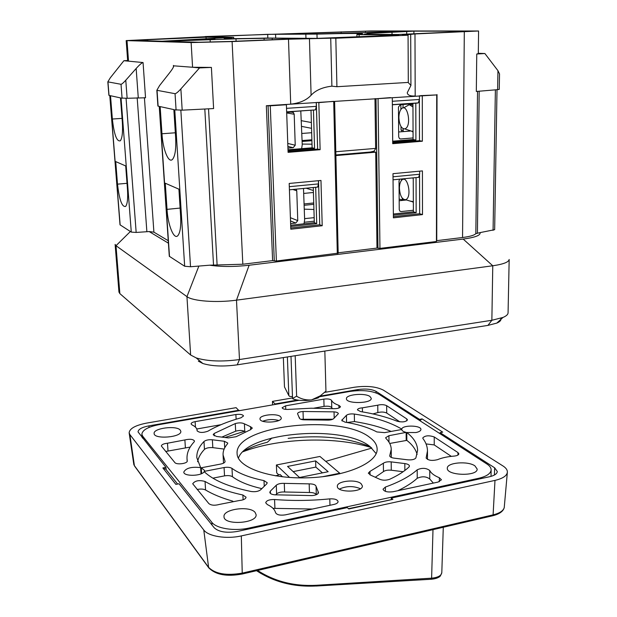 <?xml version="1.0" encoding="UTF-8"?>
<svg xmlns="http://www.w3.org/2000/svg" width="617" height="617" viewBox="0 0 617 617"><rect width="100%" height="100%" fill="white"/><g stroke="black" fill="none" stroke-linecap="round" stroke-linejoin="round"><path stroke-width="0.93" d="M119.86 293.615L115.996 245.697L115.117 244.417L118.95 292.072L119.86 293.615L190.63 355.006L186.943 296.638L115.996 245.697L130.372 231.514M338.039 253.163L276.385 261.022L272.606 260.605L242.828 264.23L209.672 265.194C221.156 266.883 234.306 266.891 249.121 265.241L463.182 239.072C475.175 237.452 480.805 235.301 480.072 232.609L475.83 233.635C474.365 235.27 469.938 236.566 462.549 237.514L436.435 240.699M509.148 259.472C508.763 262.132 503.302 264.238 492.767 265.773L236.488 300.163C216.636 302.932 192.666 301.15 186.943 296.638L198.867 266.066M338.162 252.808L377.319 248.042L379.956 248.396L436.435 241.509L436.713 94.91L266.343 105.731L272.606 260.605M376.987 248.08L375.699 152.168L335.887 155.577M168.248 240.707L153.903 232.146L149.167 231.56L168.41 243.175M398.898 117.724C398.929 113.829 399.708 110.929 401.243 109.032C407.205 101.797 412.11 125.783 405.253 128.698L404.698 128.891C401.312 128.683 399.376 124.958 398.898 117.724M399.43 188.27C399.454 184.745 400.14 182.131 401.497 180.426C407.305 173.277 412.596 197.525 405.678 199.63L405.446 199.692C401.968 199.453 399.963 195.643 399.43 188.27M412.958 106.942L409.696 104.967L410.667 104.489L410.212 105.052M410.652 103.941L403.51 107.906M409.14 130.349L412.148 131.336L413.058 130.943M410.667 104.489L412.95 105.291M409.935 201.011L413.344 201.674M413.251 178.652L412.611 177.92M412.21 131.375L404.698 128.891M413.058 132.023L411.886 131.39M412.889 201.852L413.344 202.322L412.603 201.913M287.938 148.126L293.198 147.694L295.235 145.219L294.193 114.245L293.407 112.533L291.98 112.047L286.674 112.41M301.628 148.666L302.245 144.656L300.788 110.898M412.95 103.787L400.41 104.643L398.459 107.034L398.69 136.897L399.484 138.609L400.657 138.956L413.082 137.946M410.143 131.074L398.651 131.976M409.148 104.049L409.156 104.882M392.69 140.63L392.89 141.193M399.662 179.169L399.022 180.866L399.245 209.641L399.893 211.176L401.173 211.577L413.375 210.25M406.418 199.977L399.176 200.741M393.353 213.413L393.584 214.014M290.615 223.616L295.774 223.053L297.764 220.616L296.762 190.8L296.145 189.311M304.004 223.824L304.644 219.868L303.502 188.455M392.327 101.281L419.452 99.468L418.272 102.9L417.655 103.054L392.358 104.774M286.658 111.978L315.426 109.895L316.351 106.355L316.243 102.468M403.209 131.614L403.194 130.187L401.035 130.172L403.194 130.187L403.186 128.714M317.053 187.221L317.662 187.09L318.48 183.905L318.387 180.704M393.021 176.794L419.668 174.249L418.619 177.341L417.902 177.48M336.921 86.712L335.818 38.239L408.061 35.208L408.307 82.423L336.921 86.712L331.884 86.172L330.727 38.177L309.449 38.701L311.099 95.242C315.696 90.252 322.622 87.228 331.884 86.172M393.361 214.037L413.382 211.847L416.159 212.688L393.368 215.186M290.676 225.282L314.323 222.691L316.722 223.616L290.715 226.478M288 149.784L312.117 147.81L314.554 148.381L288.023 150.563M401.79 130.295L401.798 131.73M311.886 139.781L302.114 140.553M311.909 140.691L302.145 141.47M312.009 144.185L302.23 144.062M314.277 221.171L304.443 222.243M403.518 179.331L403.51 178.799M402.253 198.15L402.261 199.931L403.649 199.391M403.649 199.785L404.891 200.139M313.737 202.962L304.135 203.942M313.783 204.32L304.173 205.307M127.472 189.234L125.691 165.95L115.718 161.6L117.5 184.151C119.328 199.962 122.058 207.381 125.675 206.394C127.441 203.934 128.043 198.211 127.472 189.234M112.356 119.027C114.122 134.668 116.79 141.918 120.354 140.769C122.274 138.046 122.937 131.791 122.328 121.989L120.485 97.902L110.512 95.72L112.356 119.027L122.05 118.379M167.022 209.364L165.271 183.226L178.915 189.18L180.634 216.297C181.12 226.092 180.233 232.501 177.966 235.509C174.102 240.414 167.924 225.328 167.022 209.364L180.11 208.068M175.652 137.822C176.177 148.682 175.174 155.8 172.66 159.186C168.75 164.053 162.888 149.792 161.963 133.758L160.15 106.602L173.855 109.602L175.652 137.822M499.523 73.886L497.95 70.685L497.626 89.658L499.253 89.372L499.523 73.886M392.69 141.208L413.089 139.535L415.912 140.051L392.697 141.956M199.522 67.924L180.874 88.917C178.051 92.01 176.115 93.599 175.051 93.691L156.841 90.283L159.587 85.555L169.914 72.397C172.413 69.158 173.685 66.968 173.739 65.826L192.573 67.261L211.4 67.415L199.522 67.924L192.573 67.261L191.131 42.565L126.176 40.599L205.206 36.719M211.4 67.415L213.605 108.569L182.185 110.158L174.765 109.803L184.66 266.243L169.289 256.271L159.24 106.402M169.505 256.549L159.441 106.44L157.906 106.055L156.841 90.283M126.176 40.599L127.688 60.967L128.521 61.16L123.894 60.721L110.32 77.773L107.828 81.853L121.025 84.29C121.811 84.205 123.4 82.84 125.775 80.218L127.133 98.28L121.04 98.026L131.282 232.1L120.014 224.804L109.78 95.558M127.009 40.676L128.521 61.16L143.059 62.548C141.856 62.749 139.558 64.723 136.156 68.487L125.775 80.218M143.059 62.548L145.535 97.779L127.133 98.28M120.145 224.974L109.903 95.589L108.9 95.334L107.828 81.853M419.452 99.468L419.444 95.728M288.062 151.543L317.632 149.106L320.123 149.692L288.085 152.345L286.404 104.751L284.907 104.52M316.328 102.468L317.632 149.106M314.554 148.381L313.451 110.034M312.117 147.81L311.014 110.196M415.912 140.051L415.796 103.07M413.089 139.535L412.943 103.263M403.055 107.929L403.032 104.466M400.857 104.612L400.888 109.471M401.011 126.547L401.035 130.172M385.81 32.477L367.1 32.925L385.81 32.477M205.422 39.804L187.506 40.244C181.93 40.036 220.138 38.717 214.585 39.311L205.422 39.804M272.251 39.719L272.197 38.161L300.047 38.562L229.393 41.501L198.782 42.249L164.083 41.277L235.979 38.848L236.095 41.223M272.197 38.161L235.979 38.848M174.835 41.578L174.796 40.845M369.221 33.426L413.899 31.143L471.18 31.22L397.919 34.498L365.542 34.328L364.069 34.267L369.221 33.426M413.914 33.827L413.899 31.143M365.441 31.182L410.721 31.151L401.775 31.513L319.205 33.935L288.108 33.943L365.441 31.182L365.465 32.547M408.115 82.439L410.93 85.431L407.266 92.72C407.513 95.141 410.151 96.237 415.195 96.005L414.979 33.95L402.423 35.169L408.061 35.208M335.818 38.239L330.727 38.177M478.314 53.301L484.885 53.525L476.756 54.018L478.306 53.617L478.584 30.997L370.902 30.966L205.199 36.557M226.192 37.645L162.063 41.223L132.84 40.36L206.032 37.197L206.132 38.971M226.192 37.49L206.032 37.197M233.642 37.313L205.785 36.858L267.678 34.336L316.976 34.105C345.265 33.372 360.467 33.256 362.572 33.75L356.927 34.498L359.086 34.598L398.721 35.146L316.791 38.393L266.891 38.053C239.427 38.732 225.174 38.825 224.125 38.339L233.642 37.313L233.704 38.647M401.382 179.007L401.389 180.557M402.261 199.931L399.16 199.036M419.668 174.249L419.66 171.164M290.769 227.989L319.753 224.789L322.205 225.729L290.815 229.215L289.188 183.45L320.971 180.457L322.205 225.729M318.519 180.688L319.753 224.789M316.722 223.616L315.673 187.283M314.323 222.691L313.282 187.514M416.159 212.688L416.043 177.588M413.382 211.847L413.243 177.858M393.384 216.652L419.66 213.744L419.568 175.444M392.705 142.905L419.483 140.699L419.39 100.502M311.099 95.242C306.587 100.147 299.793 103.116 290.715 104.142L288.486 39.218L309.449 38.701M336.373 154.921L335.872 154.921M370.354 152.029L373.995 151.188L375.63 148.712L374.974 98.635L376.008 98.759L377.982 248.304M313.428 192.481L303.795 193.43M304.605 218.634L314.169 217.662M313.93 209.495L304.297 209.155M311.678 132.717L301.89 133.465M149.167 231.56L136.164 232.439L131.282 232.1M484.885 53.525L497.95 70.685M497.009 89.712L494.657 229.686L480.072 232.609M476.756 54.018L476.316 91.455L497.626 89.658M478.584 30.997L414.979 33.95M436.713 94.91L420.462 95.658M373.169 151.62L375.699 152.168M333.504 101.342L318.835 102.63L320.123 149.692M422.491 214.6L422.421 170.901L392.99 173.67L393.391 217.832L422.491 214.6L419.66 213.744M390.538 97.617L376.008 98.759M419.483 140.699L422.367 141.216L392.713 143.676L392.296 97.818M422.367 141.216L422.29 95.851M317.261 102.407L318.835 102.63M286.404 104.751L270.261 105.808L276.385 261.022M270.261 105.808L266.343 105.731M288.486 39.218L232.1 41.57L191.131 42.565M209.672 265.194L190.522 266.745L184.66 266.243M123.894 60.721L127.657 60.52M292.481 396.662L289.62 396.361L288.833 395.597L287.375 356.95M295.188 355.716L296.623 396.191L292.543 398.466L292.89 398.891C298.042 400.657 304.266 400.996 311.562 399.901L318.195 397.896L320.94 395.374M292.543 398.466L291 356.379M296.623 396.191C301.073 399.052 306.055 400.286 311.562 399.901L320.331 395.813L325.946 391.139L324.835 351.05M288.833 395.597L284.483 386.944L283.35 357.582M500.672 318.287C501.505 320.022 500.217 321.627 496.793 323.107L487.939 325.39L237.221 364.84C223.462 366.729 211.993 366.282 202.839 363.506L198.35 361.153M202.839 363.506L196.206 357.914C207.682 361.354 222.105 361.894 239.481 359.541L491.865 320.277L492.767 265.773L463.182 239.072M196.206 357.914L190.63 355.006M509.172 259.464L508.069 312.85C508.007 314.5 506.31 316.035 502.978 317.447L491.865 320.277L487.939 325.39M261.292 573.679L256.549 570.686C273.933 582.086 293.815 587.183 316.212 585.98M257.574 570.447C274.634 581.492 294.255 586.443 316.428 585.286L316.228 586.027L431.19 579.255C434.808 578.908 437.438 578.152 439.08 576.995C439.859 576.988 440.762 575.53 441.795 572.622C441.363 575.669 437.97 577.52 431.615 578.175L430.951 579.27M299.507 477.504L328.167 471.712L315.634 460.899L287.553 466.437L299.507 477.504M322.46 476.74L339.759 473.216L319.945 456.457L276.393 464.987L289.597 477.473M293.144 471.612L315.827 467.092L315.634 460.899M315.827 467.092L322.436 472.869M339.774 473.817L339.759 473.216M278.799 474.897L276.724 472.9L276.393 464.987M282.501 476.818L280.103 474.519L275.506 475.846M242.959 451.744C276.94 438.718 329.069 436.288 365.596 445.914L371.179 447.487M365.596 445.914L365.58 444.834M403.148 471.72L391.278 470.223C387.823 469.899 385.216 470.362 383.465 471.596L375.599 477.049M433.342 483.088L429.756 479.023C426.262 476.355 422.082 476.1 417.231 478.283C412.357 482.718 405.863 486.867 397.749 490.731M232.848 501.174C221.889 498.058 212.796 494.333 205.569 489.998C203.402 488.926 200.602 488.764 197.17 489.505M312.457 509.04L273.015 508.346M332.316 408.608L331.769 407.66C330.581 406.325 328.005 405.901 324.048 406.372L313.837 408.192M221.002 424.689L196.784 428.992M190.183 447.078L165.665 451.474M372.899 413.914L377.851 412.58C381.306 411.724 384.26 411.886 386.72 413.058L399.847 421.858M376.154 453.618L369.915 446.477C342.751 424.08 246.893 432.131 238.401 458.192M426.062 443.924L434.229 444.919L451.289 456.356M427.473 459.418L427.473 450.904C427.434 446.615 425.938 442.505 422.977 438.579L422.753 437.962C425.059 435.494 428.892 435.162 434.245 436.967L457.953 452.562L458.863 453.842C458.655 455.038 457.05 455.786 454.035 456.102C447.502 456.619 441.965 457.822 437.43 459.696C431.746 461.022 427.99 460.421 426.162 457.899L427.473 450.904M316.282 494.726C315.426 493.23 313.151 492.489 309.456 492.505L284.614 491.988C281.013 491.826 278.352 492.451 276.632 493.885L275.629 494.896M245.327 431.854L244.779 431.46C242.404 430.242 239.365 430.149 235.671 431.183L221.85 437.114M332.779 419.236L300.78 419.267M391.055 431.399C380.643 427.026 368.449 423.756 354.466 421.573L347.07 422.483M389.728 443.461L406.834 440.376C412.341 444.695 415.765 449.384 417.107 454.436M223.531 463.159L223.069 454.922C222.899 451.135 224.364 447.448 227.465 443.854L227.789 443.068L224.349 441.263L212.364 439.782C208.615 439.512 205.823 440.083 203.98 441.502C198.944 446.7 196.561 452.107 196.823 457.706L200.641 467.617L201.026 473.871M224.133 449.076L212.826 447.649C209.086 447.364 206.294 447.942 204.458 449.384C200.695 453.356 198.404 457.467 197.587 461.724M212.865 478.16L224.534 475.869C227.958 475.314 230.588 475.599 232.432 476.71C239.195 481.723 249.006 485.702 261.855 488.633M339.466 489.111L339.759 488.919C346.469 485.941 353.24 485.834 360.081 488.595L360.382 488.772M262.719 421.241C268.002 419.282 273.354 419.036 278.776 420.509M271.912 437.97L267.4 442.219C258.292 444.541 250.417 447.464 243.784 450.981M370.3 446.777C347.71 437.561 320.331 434.746 288.147 438.34M280.504 416.622L281.283 417.94C282.031 422.707 259.664 423.725 260.004 418.904C259.325 414.925 276.755 413.004 280.504 416.622M361.107 483.697L362.38 485.911C363.158 492.52 336.843 492.937 337.352 486.319C336.651 481.005 356.017 478.9 361.107 483.697M369.976 471.396L368.318 473.17L370.832 475.221L378.907 478.908C382.147 480.481 385.718 480.612 389.628 479.301C397.826 475.522 404.274 471.442 408.963 467.046L409.464 466.051C409.272 464.832 407.729 463.999 404.821 463.575L391.193 461.886C387.723 461.578 385.116 462.025 383.365 463.244L369.976 471.396L370.038 474.928M438.055 482.078L441.448 479.771L439.366 477.751C434.299 475.668 431.098 473.262 429.764 470.524C426.254 467.902 422.067 467.655 417.2 469.807C409.966 476.27 399.361 482.024 385.394 487.06L383.018 489.219C384.129 491.579 387.461 492.42 393.029 491.741L438.055 482.078M239.327 500.51C243.499 500.078 245.736 498.976 246.06 497.209L242.874 495.004C227.195 491.587 214.593 487.075 205.045 481.461C199.114 479.864 195.003 480.635 192.712 483.767L208.855 503.603C211.23 505.423 214.762 505.693 219.444 504.413L239.327 500.51M329.794 498.868C334.638 498.644 337.399 499.554 338.093 501.598C337.993 502.855 336.627 503.796 333.99 504.421L285.285 514.871C280.079 515.611 276.825 514.871 275.537 512.673C274.758 509.48 272.028 506.781 267.338 504.567L265.703 502.786C266.405 500.534 269.359 499.446 274.55 499.515C292.759 500.935 311.169 500.719 329.794 498.868L329.964 505.284M333.596 408.678C337.646 408.709 339.936 408.03 340.461 406.642L338.91 405.361C334.892 403.965 332.447 402.307 331.576 400.379C330.388 399.068 327.812 398.651 323.848 399.122L285.617 405.816L282.131 407.737C282.648 409.009 284.799 409.557 288.602 409.387L311.161 408.223L333.596 408.678M240.969 417.794L243.522 415.974C242.751 414.501 240.206 414.015 235.887 414.516L195.119 421.65C192.527 422.167 191.177 422.915 191.077 423.902L192.064 424.936C195.227 426.409 196.9 428.183 197.085 430.242L197.085 430.728C199.168 432.818 202.762 432.98 207.875 431.206C216.968 425.907 227.997 421.442 240.969 417.794M167.469 443.23C163.69 443.646 161.646 444.572 161.345 445.998L174.827 462.534C176.562 465.071 187.792 463.575 187.26 460.891L187.02 458.878C186.72 453.009 189.095 447.34 194.147 441.872L194.502 441.047C193.175 439.15 189.967 438.78 184.876 439.936L167.469 443.23L168.032 451.12M362.372 407.837L377.751 405.192C381.206 404.351 384.167 404.505 386.643 405.662L406.773 418.904L407.475 419.884C405.809 421.974 402.392 422.437 397.217 421.249C386.635 417.03 374.419 413.799 360.567 411.57L357.42 409.858C357.659 408.778 359.31 408.099 362.372 407.837L362.449 411.878M369.768 437.43C374.542 440.954 377.002 444.811 377.134 448.999C377.936 462.619 346.392 476.609 308.006 477.797C269.621 479.154 237.221 467.285 237.113 453.649C234.144 425.599 340.414 413.529 369.768 437.43M270.362 491.124L269.799 492.335C270.03 493.639 271.627 494.464 274.596 494.803L311.963 495.59C315.989 495.243 318.164 494.225 318.488 492.528L316.089 486.435C315.611 484.738 313.305 483.882 309.171 483.867L284.275 483.373C280.658 483.211 277.989 483.836 276.269 485.247L270.362 491.124L270.462 493.484M250.409 429.779L252.322 428.09L250.548 426.694L244.401 423.84C242.018 422.653 238.98 422.56 235.27 423.578L214.13 433.489L213.197 434.754L216.528 436.458L228.437 437.916L236.087 436.705L250.409 429.779M299.368 417.894L299.361 417.994C299.754 419.221 301.721 419.83 305.245 419.83L326.84 420.1C330.002 420.208 332.262 419.73 333.62 418.681L338.355 413.691C338.147 412.711 336.712 412.102 334.044 411.855L303.032 411.5C299.661 411.755 297.834 412.48 297.541 413.675L299.376 418.102M401.752 429.779L401.752 429.085C389.821 422.074 374.01 417.061 354.32 414.053C350.741 413.675 348.104 414.1 346.422 415.318L341.756 420.347L344.949 422.121C357.852 424.249 368.496 427.519 376.879 431.946L384.599 432.633L401.706 429.509M406.834 440.376L406.788 432.517C413.837 437.939 417.447 443.893 417.609 450.379L415.873 457.937C414.639 459.495 411.925 460.128 407.721 459.819L394.186 458.161C391.386 457.752 389.89 456.973 389.713 455.824L391.232 449.346C391.155 445.513 389.412 441.895 386.011 438.486L385.64 437.715L388.926 435.702L406.14 432.378L406.187 440.237M406.163 436.767L406.811 436.628M401.752 429.085C402.423 424.835 421.365 425.244 420.925 429.509C420.794 430.851 419.136 431.861 415.935 432.54L406.788 432.517M406.14 432.378C403.294 431.653 401.814 430.674 401.706 429.432L401.706 429.355M224.997 461.878L225.082 461.408C224.981 462.557 223.555 463.436 220.793 464.038L201.25 467.786L204.566 470.455L204.381 471.349L224.071 467.547C227.503 467 230.141 467.277 231.984 468.372C239.234 473.64 249.908 477.72 263.999 480.612L267.246 482.756L266.683 483.929L260.683 489.775C258.392 491.479 255.183 492.05 251.073 491.494C228.892 486.913 213.266 480.304 204.196 471.673C201.69 476.255 183.519 476.594 183.797 472.059C185.941 468.048 191.555 466.568 200.641 467.617M204.381 471.349L204.412 471.882M201.25 467.786L201.612 473.617M224.943 460.945L223.069 454.922M244.764 431.214L225.004 437.499M406.834 440.253L406.449 440.291M180.241 430.088L180.82 431.322C181.969 437.33 153.88 439.643 154.119 433.496C153.109 428.19 176.531 425.182 180.241 430.088M255.068 512.357L256.101 514.632C257.428 523.486 223.655 525.645 224.01 516.66C222.868 509.102 249.677 505.454 255.068 512.357M474.928 465.874L477.157 469.043C477.836 476.594 446.446 475.715 447.317 468.249C446.716 462.534 467.902 460.737 474.928 465.874M369.961 396.492L371.257 398.32C371.997 403.657 345.89 404.058 346.438 398.705C345.782 394.448 364.848 392.674 369.961 396.492M319.359 396.762L350.009 391.433C362.318 389.743 372.028 390.715 379.139 394.356L487.006 464.069C489.744 465.866 491.124 467.786 491.132 469.846C490.8 473.594 486.597 476.424 478.522 478.329L248.96 528.059C234.367 531.391 216.397 528.538 211.855 522.337L142.681 436.18L141.864 434.26C142.365 430.003 148.119 426.787 159.132 424.619L299.083 400.286M238.995 410.737L236.11 407.66L146.591 423.108C135.462 425.29 129.647 428.507 129.138 432.772L129.879 434.576L203.772 529.995C208.276 536.389 226.462 539.343 241.316 535.911L494.988 480.396C502.917 478.507 507.051 475.707 507.382 471.99C507.375 469.861 505.925 467.863 503.025 465.997L383.296 390.091C376.216 386.535 366.598 385.579 354.436 387.237L324.565 392.397M272.591 404.891L272.436 401.389L292.527 397.926M275.514 404.382L272.436 401.389M419.537 420.47L419.537 419.39L422.09 418.912L419.876 420.686M440.098 433.759L440.106 432.648L442.721 432.139L422.09 418.912M391.286 499.377L391.278 498.058L392.882 499.369L348.482 508.686M166.112 469.576L165.942 467.37L162.865 467.948L175.86 484.384L179.038 483.767L214.192 527.766C218.827 532.008 226.609 533.227 237.537 531.414L347.278 507.606L348.79 508.963L392.882 499.369M162.865 467.948L165.88 469.29L177.611 484.044M419.537 419.39L376.046 391.363C371.635 389.119 365.603 388.517 357.937 389.558L319.984 396.153M297.456 400.063L275.498 403.88M391.278 498.058L489.489 476.756C494.472 475.584 497.071 473.825 497.287 471.481L494.633 467.794L440.106 432.648M238.964 410.228L148.905 425.869C141.964 427.234 138.339 429.247 138.038 431.892L165.942 467.37M371.85 448.073L325.745 461.362M237.221 364.84L239.481 359.541L236.488 300.163L249.121 265.241M287.877 146.399L293.198 147.694M287.769 143.445L295.235 145.219M286.689 112.942L294.193 114.245M400.657 138.956L399.785 138.802M311.377 122.528L301.482 120.708M401.173 211.577L399.909 211.184M290.522 220.955L295.774 223.053M290.406 217.716L297.764 220.616M292.813 189.488L296.762 190.8M316.351 106.355L286.527 108.345M318.48 183.905L289.304 186.681M127.017 183.311L117.5 184.151M161.963 133.758L175.328 132.786M180.874 88.917L182.185 110.158M175.051 93.691L176.084 110.088M157.065 90.56L158.114 106.155M121.025 84.29L122.089 98.257M136.156 68.487L138.27 97.748M107.967 82.022L109.024 95.396M264.138 40.059L264.068 38.277M210.243 42.133L210.127 39.904M392.034 34.467L392.019 32.493M467.948 31.105L467.948 31.529M341.178 33.426L341.139 31.837M147.494 39.527L147.579 40.815M359.125 36.804L359.086 34.598M317.092 38.401L316.976 34.105M305.955 38.246L305.839 34.297M275.691 37.884L275.552 34.128M267.824 38.03L267.678 34.336M231.56 38.647L231.506 37.544M335.795 151.743L375.645 148.396M126.076 98.327L136.164 232.439M495.382 89.851L493.076 230.357M479.178 91.208L477.419 233.064M477.535 91.347L475.83 233.635M464.308 31.899L462.549 237.514M437.029 94.578L436.743 240.645M378.059 98.751L379.956 248.396M333.712 101.651L337.314 253.595M268.071 105.7L274.272 260.629M232.1 41.57L242.828 264.23M208.538 108.823L217.099 264.863M173.4 65.433L173.493 66.86M137.182 97.802L146.869 231.653M144.409 97.671L153.903 232.146M180.85 110.212L190.522 266.745M204.813 109.008L213.513 264.886M432.995 529.648L431.615 578.175L316.428 585.286M404.868 470.47L404.821 463.575M391.278 470.223L391.193 461.886M383.465 471.596L383.365 463.244M439.35 481.707L439.366 477.751M429.756 479.023L429.764 470.524M417.231 478.283L417.2 469.807M385.44 491.379L385.394 487.06M243.121 499.793L242.874 495.004M205.569 489.998L205.045 481.461M274.927 508.385L274.55 499.515M338.972 407.999L338.91 405.361M331.769 407.66L331.576 400.379M324.048 406.372L323.848 399.122M285.756 409.387L285.617 405.816M236.134 419.221L235.887 414.516M195.466 427.134L195.119 421.65M185.393 447.78L184.876 439.936M377.851 412.58L377.751 405.192M406.788 420.863L406.773 418.904M386.72 413.058L386.643 405.662M426.231 458.254L426.231 457.544M457.937 455.076L457.953 452.562M434.229 444.919L434.245 436.967M318.141 493.477L318.087 491.602M309.456 492.505L309.171 483.867M284.614 491.988L284.275 483.373M276.632 493.885L276.269 485.247M250.687 429.663L250.548 426.694M244.779 431.46L244.401 423.84M235.671 431.183L235.27 423.578M214.269 435.887L214.13 433.489M334.198 418.11L334.044 411.855M303.279 418.951L303.032 411.5M354.466 421.573L354.32 414.053M346.584 422.398L346.422 415.318M342.142 421.056L342.103 419.622M389.003 442.188L388.926 435.702M389.828 456.279L389.821 455.369M264.253 486.296L263.999 480.612M232.432 476.71L231.984 468.372M224.534 475.869L224.071 467.547M224.711 447.842L224.349 441.263M212.826 447.649L212.364 439.782M204.458 449.384L203.98 441.502M478.514 479.139L478.522 478.329M142.859 438.471L142.681 436.18M212.017 525.044L211.855 522.337M249.006 528.923L248.96 528.059M129.879 434.576L134.398 465.65L208.507 567.262C215.186 573.941 226.501 575.885 242.45 573.077L493.099 514.863C499.623 513.244 503.341 510.807 504.236 507.567L504.328 506.997M203.772 529.995L208.646 567.671L134.514 465.989L133.812 464.478L129.138 432.772M241.316 535.911L242.257 574.011C226.616 576.887 215.41 574.774 208.646 567.671L208.986 568.134M494.988 480.396L493.099 514.863L492.335 515.851M134.799 466.375L133.812 464.478M242.034 574.065L492.705 515.766C499.392 514.1 503.233 511.362 504.236 507.567L507.382 471.99M148.905 425.869L149.029 427.442M357.96 390.623L357.937 389.558M376.046 391.363L376.062 392.875M494.418 475.028L494.633 467.794M405.446 199.692L412.827 201.867M403.572 179.331L404.821 178.675M412.634 131.853L412.171 131.336M293.407 112.533L290.954 112.117M301.667 126.392L311.546 128.328M306.132 188.2L313.374 190.522M392.358 104.659L418.272 102.9M315.426 109.895L286.65 111.854M317.662 187.09L289.419 189.812M393.044 179.809L418.619 177.341M369.521 33.534L369.537 34.351M406.711 31.621L406.726 34.128M410.93 85.431L410.698 34.637M356.927 34.498L356.973 36.897M335.941 154.96L372.568 151.836M338.178 253.294L334.615 101.52M318.195 397.896L320.316 395.829M496.793 323.107L502.978 317.447M443.284 527.257L441.803 572.622M197.085 430.242L197.124 430.928M187.02 458.878L187.182 461.346M316.081 487.06L316.313 494.711M299.392 417.37L299.422 418.257M391.232 449.346L391.317 457.444M491.132 469.846L491.024 476.37M141.864 434.26L142.118 437.546"/></g></svg>
